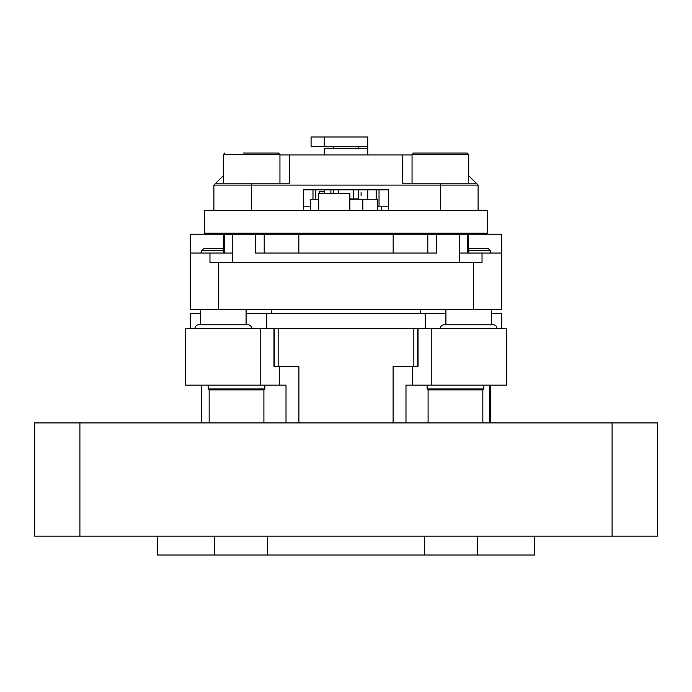 <?xml version="1.0" encoding="UTF-8"?>
<svg xmlns="http://www.w3.org/2000/svg" width="692" height="692" viewBox="0 0 692 692"><rect width="100%" height="100%" fill="white"/><g stroke="black" fill="none" stroke-linecap="round" stroke-linejoin="round"><path stroke-width="1.04" d="M501.7 253.056L482.03 253.056L482.03 262.484L218.611 262.484L218.611 309.67L501.7 309.67L501.7 234.181L467.455 234.181L467.455 253.056M393.186 253.056L393.186 234.181L467.455 234.181M298.814 253.056L298.814 234.181L264.223 234.181L264.223 253.056M224.545 253.056L224.545 234.181L427.777 234.181L427.777 253.056M224.545 234.181L190.3 234.181L190.3 309.67L218.611 309.67M190.3 234.181L190.3 253.056L209.97 253.056L209.97 262.484L218.611 262.484M459.237 234.181L459.237 253.056L482.03 253.056M436.427 234.181L436.427 253.056L255.573 253.056L255.573 234.181M209.97 253.056L232.763 253.056L232.763 262.484M223.326 234.181L223.326 253.056L223.326 234.181M468.674 234.181L468.674 253.056M223.326 248.333L203.984 248.333L201.623 250.694L201.623 253.056M468.674 250.694L490.377 250.694L488.016 248.333L468.674 248.333M195.014 328.544A3.771 3.771 0 0 1 198.794 324.764L247.866 324.764A3.771 3.771 0 0 1 251.637 328.544M440.363 328.544A3.771 3.771 0 0 1 444.134 324.764L493.206 324.764A3.771 3.771 0 0 1 496.986 328.544M445.899 309.67L445.899 324.764M491.441 309.67L491.441 324.764M200.559 309.67L200.559 324.764M246.101 309.67L246.101 324.764M413.565 153.027L467.161 153.027L468.674 154.532L412.051 154.532L413.565 153.027M432.206 153.027L424.032 153.027M213.889 210.584L213.889 185.11L440.363 185.11L440.363 183.224L476.226 183.224L468.674 175.673M440.363 183.224L402.614 183.224L402.614 154.913L279.949 154.913M289.386 154.913L289.386 183.224L215.774 183.224L223.326 175.673M388.463 210.584L388.463 189.824L303.537 189.824L303.537 210.584M478.111 210.584L478.111 185.11L476.226 183.224L478.111 185.11L440.363 185.11L440.363 210.584M412.051 154.913L402.614 154.913M213.889 185.11L215.774 183.224M377.642 206.813L379.026 206.813L379.026 189.824M376.197 189.824L376.197 199.261M310.526 206.813L303.537 206.813M315.803 199.261L315.803 189.824M388.463 206.813L379.026 206.813M482.826 389.881L482.826 422.907L427.154 422.907L428.097 422.907L428.097 389.881L482.826 389.881L483.769 388.939L427.154 388.939L428.097 389.881M483.769 385.159L483.769 388.939M427.154 385.159L427.154 388.939M477.169 536.144L433.754 536.144M263.903 389.881L263.903 422.907L208.231 422.907L209.174 422.907L209.174 389.881L263.903 389.881L264.846 388.939L208.231 388.939L209.174 389.881M264.846 385.159L264.846 388.939M208.231 385.159L208.231 388.939M258.246 536.144L214.831 536.144M487.549 234.181L487.549 210.584L204.451 210.584L204.451 233.239L487.549 233.239L204.451 233.239L204.451 234.181M243.472 153.027L278.435 153.027L279.949 154.532L223.326 154.532L224.839 153.027M367.703 154.913L367.703 136.981L324.297 136.981L324.297 146.419L311.089 146.419L311.089 136.981L324.297 136.981M367.703 146.419L324.297 146.419M358.266 189.824L358.266 198.907L353.551 198.907L353.551 189.824M353.551 198.907L349.832 198.907M338.449 193.604L338.449 189.824M333.734 193.604L333.734 189.824M333.734 148.304L333.734 146.419M358.266 148.304L358.266 146.419M361.094 195.49L361.094 192.661M330.906 189.824L330.906 193.604L330.906 189.824M367.703 189.824L367.703 199.261M324.297 193.604L324.297 189.824M324.297 154.913L324.297 148.304L367.703 148.304M319.159 193.604L319.159 191.719L324.297 191.719M381.474 210.584L381.474 206.813M310.526 210.584L310.526 199.261L318.675 199.261M318.675 210.584L318.675 193.604L349.832 193.604L349.832 210.584M349.832 199.261L377.642 199.261L377.642 210.584M362.781 210.584L362.781 199.261M445.899 313.441L425.269 313.441L425.269 328.544L185.586 328.544L185.586 385.159L260.746 385.159L260.746 328.544M200.559 313.441L190.3 313.441L190.3 328.544M501.7 328.544L501.7 313.441L491.441 313.441M425.269 313.441L246.101 313.441M266.731 313.441L266.731 328.544M79.891 536.144L34.6 536.144L34.6 422.907L657.4 422.907L657.4 536.144L79.891 536.144L79.891 422.907M431.254 385.159L431.254 328.544L506.414 328.544L506.414 385.159L405.988 385.159L405.988 422.907L427.154 422.907M431.254 328.544L425.269 328.544M322.411 555.019L253.999 555.019M264.846 422.907L286.012 422.907L286.012 385.159L260.746 385.159M261.074 422.907L185.586 422.907L261.074 422.907M506.414 422.907L430.926 422.907L506.414 422.907M405.988 422.907L298.883 422.907L298.883 366.284L273.954 366.284L273.954 328.544M525.289 422.907L490.377 422.907L490.377 385.159L490.377 422.907L483.769 422.907M208.231 422.907L166.711 422.907M201.623 422.907L201.623 385.159M286.012 422.907L298.883 422.907M393.117 422.907L393.117 366.284L418.046 366.284L418.046 328.544M413.825 328.544L413.825 366.284L417.717 366.284L417.717 328.544M274.283 328.544L274.283 366.284L278.175 366.284L278.175 328.544M534.726 536.144L534.726 555.019L477.264 555.019L477.264 536.144M477.264 555.019L157.274 555.019L157.274 536.144M267.588 555.019L267.588 536.144M424.412 555.019L424.412 536.144M214.736 555.019L214.736 536.144M473.389 262.484L473.389 309.67M459.237 253.056L459.237 262.484M232.763 234.181L232.763 253.056M223.326 250.694L201.623 250.694M251.637 210.584L251.637 183.224M312.974 199.261L312.974 189.824M612.109 536.144L612.109 422.907M489.633 422.907L489.633 385.159M490.377 422.907L490.377 385.159M279.412 385.159L279.412 366.284M412.596 385.159L412.596 366.284M271.454 309.67L271.454 313.441M420.546 309.67L420.546 313.441M490.377 250.694L490.377 253.056M412.051 154.532L412.051 183.224M468.674 154.532L468.674 183.224M223.326 154.532L223.326 183.224M279.949 154.532L279.949 183.224"/></g></svg>
